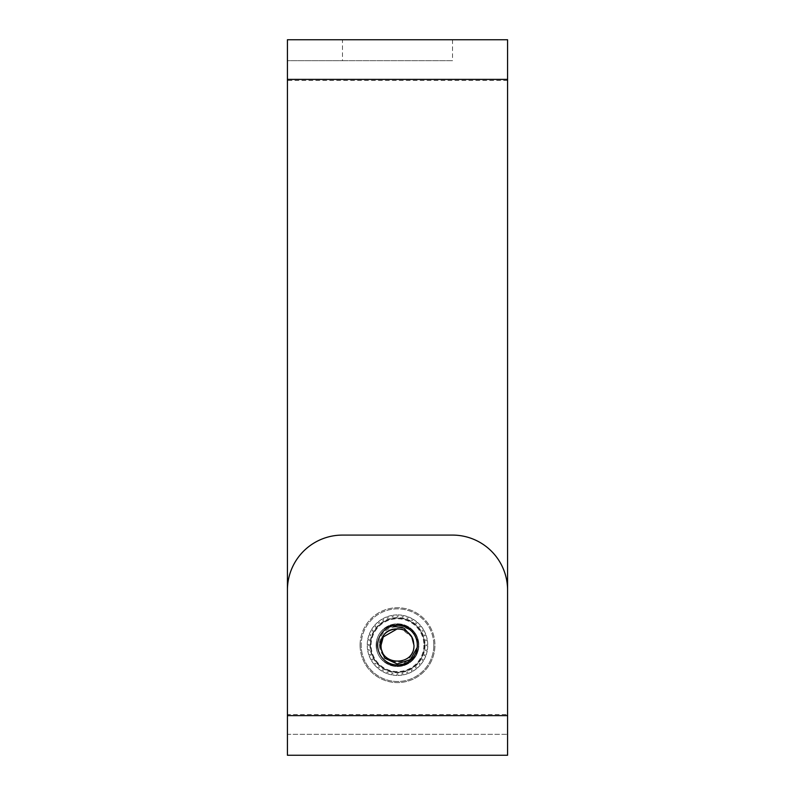 <?xml version="1.0" encoding="UTF-8"?>
<svg xmlns="http://www.w3.org/2000/svg" width="795" height="795" viewBox="0 0 795 795"><rect width="100%" height="100%" fill="white"/><g stroke="black" fill="none" stroke-linecap="round" stroke-linejoin="round"><path stroke-width="0.6" stroke-dasharray="3.98 2.98" d="M397.5 672.252A27.08 27.08 0 0 1 370.42 645.172A27.08 27.08 0 0 1 397.5 618.093A27.08 27.08 0 0 1 424.58 645.172A27.08 27.08 0 0 1 397.5 672.252A27.08 27.08 0 0 1 370.42 645.172A27.08 27.08 0 0 1 397.5 618.093A27.08 27.08 0 0 1 424.58 645.172A27.08 27.08 0 0 1 397.5 672.252M417.315 645.172A19.815 19.815 0 0 0 397.5 625.357A19.815 19.815 0 0 0 377.685 645.172A19.815 19.815 0 0 0 397.5 664.988A19.815 19.815 0 0 0 417.315 645.172M507.578 715.619L287.422 715.619L287.422 755.25L507.578 755.25L507.578 39.75L287.422 39.75L287.422 60.668L342.466 60.668L342.466 39.75M452.534 39.75L452.534 60.668L342.466 60.668M507.578 714.526L507.578 734.332L287.422 734.332L287.422 714.526L287.422 734.332L507.578 734.332L507.578 590.138A55.034 55.034 0 0 0 452.534 535.095L342.466 535.095A55.034 55.034 0 0 0 287.422 590.138L287.422 714.526L507.578 714.526L287.422 714.526M287.422 715.619L287.422 60.668L452.534 60.668M376.144 645.172A21.356 21.356 0 0 1 397.5 623.817A21.356 21.356 0 0 1 418.856 645.172A21.356 21.356 0 0 0 397.5 623.817A21.356 21.356 0 0 0 376.144 645.172A21.356 21.356 0 0 0 397.5 666.528A21.356 21.356 0 0 0 418.856 645.172A21.356 21.356 0 0 1 397.5 666.528A21.356 21.356 0 0 1 376.144 645.172M417.176 647.478L417.395 645.172C416.828 633.844 410.995 626.917 399.885 624.393C411.363 626.689 417.544 633.615 418.418 645.172C419.074 659.532 402.409 670.473 389.56 664.521C402.578 666.687 410.568 661.44 413.549 648.77A16.447 16.447 0 0 1 406.166 659.154C395.672 666.916 379.384 658.061 379.573 645.172C377.973 620.408 418.438 620.855 417.604 645.172C417.504 653.897 413.559 660.307 405.758 664.391C413.857 660.476 418.071 654.066 418.418 645.172C419.72 618.192 375.28 618.192 376.582 645.172C375.28 618.192 419.72 618.192 418.418 645.172C419.72 618.192 375.28 618.192 376.582 645.172C375.28 618.192 419.72 618.192 418.418 645.172C419.72 618.192 375.28 618.192 376.582 645.172C375.28 618.192 419.72 618.192 418.418 645.172C419.72 618.192 375.28 618.192 376.582 645.172C375.28 618.192 419.72 618.192 418.418 645.172C419.223 628.388 397.212 617.596 384.432 628.845L392.352 626.043M399.885 624.393A20.918 20.918 0 0 0 384.432 628.845M433.822 645.172A36.322 36.322 0 0 1 397.5 681.494A36.322 36.322 0 0 1 361.178 645.172A36.322 36.322 0 0 0 397.5 681.494A36.322 36.322 0 0 0 433.822 645.172A36.322 36.322 0 0 0 397.5 608.851A36.322 36.322 0 0 0 361.178 645.172A36.322 36.322 0 0 1 397.5 608.851A36.322 36.322 0 0 1 433.822 645.172M360.075 645.172A37.425 37.425 0 0 0 397.5 682.597A37.425 37.425 0 0 0 434.925 645.172A37.425 37.425 0 0 1 397.5 682.597A37.425 37.425 0 0 1 360.075 645.172A37.425 37.425 0 0 1 397.5 607.748A37.425 37.425 0 0 1 434.925 645.172A37.425 37.425 0 0 0 397.5 607.748A37.425 37.425 0 0 0 360.075 645.172M423.894 645.172A26.394 26.394 0 0 1 397.5 671.566A26.394 26.394 0 0 1 371.106 645.172A26.394 26.394 0 0 1 397.5 618.778A26.394 26.394 0 0 1 423.894 645.172M425.017 645.172A27.517 27.517 0 0 1 397.5 672.689A27.517 27.517 0 0 1 369.983 645.172A27.517 27.517 0 0 1 397.5 617.655A27.517 27.517 0 0 1 425.017 645.172M418.418 645.172C419.72 672.153 375.28 672.153 376.582 645.172C375.28 672.153 419.72 672.153 418.418 645.172C419.72 672.153 375.28 672.153 376.582 645.172C375.28 672.153 419.72 672.153 418.418 645.172C419.72 672.153 375.28 672.153 376.582 645.172C375.28 672.153 419.72 672.153 418.418 645.172C419.72 672.153 375.28 672.153 376.582 645.172C375.28 672.153 419.72 672.153 418.418 645.172M413.549 648.77L413.947 645.172C414.97 623.956 380.03 623.956 381.053 645.172C380.03 666.389 414.97 666.389 413.947 645.172C414.97 623.956 380.03 623.956 381.053 645.172C380.03 666.389 414.97 666.389 413.947 645.172C414.97 623.956 380.03 623.956 381.053 645.172C380.03 666.389 414.97 666.389 413.947 645.172C414.97 623.956 380.03 623.956 381.053 645.172C380.03 666.389 414.97 666.389 413.947 645.172L411.74 636.954L401.882 629.322C409.514 631.955 413.529 637.232 413.947 645.172C414.97 623.956 380.03 623.956 381.053 645.172C380.03 666.389 414.97 666.389 413.947 645.172C413.778 651.194 411.174 655.855 406.166 659.154M405.758 664.391A20.918 20.918 0 0 1 389.56 664.521M391.706 674.885A30.27 30.27 0 0 1 387.662 673.802L388.228 672.252L387.662 673.802A30.27 30.27 0 0 0 391.706 674.885L391.985 673.266L391.706 674.885M386.628 673.425A30.27 30.27 0 0 1 382.842 671.656L383.667 670.235L382.842 671.656A30.27 30.27 0 0 0 386.628 673.425L387.195 671.874L386.628 673.425M381.888 671.109A30.27 30.27 0 0 1 378.47 668.714L379.523 667.452L378.47 668.714A30.27 30.27 0 0 0 381.888 671.109L382.713 669.688L381.888 671.109M377.625 668.009A30.27 30.27 0 0 1 374.664 665.047L375.926 663.994L374.664 665.047A30.27 30.27 0 0 0 377.625 668.009L378.678 666.747L377.625 668.009M373.958 664.203A30.27 30.27 0 0 1 371.563 660.784L372.994 659.959L371.563 660.784A30.27 30.27 0 0 0 373.958 664.203L375.22 663.149L373.958 664.203M371.017 659.83A30.27 30.27 0 0 1 369.248 656.044L370.798 655.478L369.248 656.044A30.27 30.27 0 0 0 371.017 659.83L372.438 659.005L371.017 659.83M368.87 655.01A30.27 30.27 0 0 1 367.787 650.966L369.407 650.688L367.787 650.966A30.27 30.27 0 0 0 368.87 655.01L370.42 654.444L368.87 655.01M367.598 649.883A30.27 30.27 0 0 1 367.23 645.719L368.88 645.719L367.23 645.719A30.27 30.27 0 0 0 367.598 649.883L369.218 649.604L367.598 649.883M367.23 644.626A30.27 30.27 0 0 1 367.598 640.462L369.218 640.75L367.598 640.462A30.27 30.27 0 0 0 367.23 644.626L368.88 644.626L367.23 644.626M367.787 639.379A30.27 30.27 0 0 1 368.87 635.334L370.42 635.901L368.87 635.334A30.27 30.27 0 0 0 367.787 639.379L369.407 639.657L367.787 639.379M369.248 634.301A30.27 30.27 0 0 1 371.017 630.514L372.438 631.339L371.017 630.514A30.27 30.27 0 0 0 369.248 634.301L370.798 634.867L369.248 634.301M371.563 629.561A30.27 30.27 0 0 1 373.958 626.142L375.22 627.195L373.958 626.142A30.27 30.27 0 0 0 371.563 629.561L372.994 630.385L371.563 629.561M374.664 625.297A30.27 30.27 0 0 1 377.625 622.346L378.678 623.598L377.625 622.346A30.27 30.27 0 0 0 374.664 625.297L375.926 626.351L374.664 625.297M378.47 621.63A30.27 30.27 0 0 1 381.888 619.235L382.713 620.666L381.888 619.235A30.27 30.27 0 0 0 378.47 621.63L379.523 622.892L378.47 621.63M382.842 618.689A30.27 30.27 0 0 1 386.628 616.92L387.195 618.47L386.628 616.92A30.27 30.27 0 0 0 382.842 618.689L383.667 620.11L382.842 618.689M387.662 616.542A30.27 30.27 0 0 1 391.706 615.459L391.985 617.079L391.706 615.459A30.27 30.27 0 0 0 387.662 616.542L388.228 618.093L387.662 616.542M392.79 615.27A30.27 30.27 0 0 1 396.953 614.903L396.953 616.552L396.953 614.903A30.27 30.27 0 0 0 392.79 615.27L393.068 616.89L392.79 615.27M398.047 614.903A30.27 30.27 0 0 1 402.21 615.27L401.932 616.89L402.21 615.27A30.27 30.27 0 0 0 398.047 614.903L398.047 616.552L398.047 614.903M403.294 615.459A30.27 30.27 0 0 1 407.338 616.542L406.772 618.093L407.338 616.542A30.27 30.27 0 0 0 403.294 615.459L403.015 617.079L403.294 615.459M408.372 616.92A30.27 30.27 0 0 1 412.158 618.689L411.333 620.11L412.158 618.689A30.27 30.27 0 0 0 408.372 616.92L407.805 618.47L408.372 616.92M413.112 619.235A30.27 30.27 0 0 1 416.53 621.63L415.477 622.892L416.53 621.63A30.27 30.27 0 0 0 413.112 619.235L412.287 620.666L413.112 619.235M417.375 622.346A30.27 30.27 0 0 1 420.336 625.297L419.074 626.351L420.336 625.297A30.27 30.27 0 0 0 417.375 622.346L416.322 623.598L417.375 622.346M421.042 626.142A30.27 30.27 0 0 1 423.437 629.561L422.006 630.385L423.437 629.561A30.27 30.27 0 0 0 421.042 626.142L419.78 627.195L421.042 626.142M423.983 630.514A30.27 30.27 0 0 1 425.752 634.301L424.202 634.867L425.752 634.301A30.27 30.27 0 0 0 423.983 630.514L422.562 631.339L423.983 630.514M426.13 635.334A30.27 30.27 0 0 1 427.213 639.379L425.593 639.657L427.213 639.379A30.27 30.27 0 0 0 426.13 635.334L424.58 635.901L426.13 635.334M427.402 640.462A30.27 30.27 0 0 1 427.77 644.626L426.12 644.626L427.77 644.626A30.27 30.27 0 0 0 427.402 640.462L425.782 640.75L427.402 640.462M427.77 645.719A30.27 30.27 0 0 1 427.402 649.883L425.782 649.604L427.402 649.883A30.27 30.27 0 0 0 427.77 645.719L426.12 645.719L427.77 645.719M427.213 650.966A30.27 30.27 0 0 1 426.13 655.01L424.58 654.444L426.13 655.01A30.27 30.27 0 0 0 427.213 650.966L425.593 650.688L427.213 650.966M425.752 656.044A30.27 30.27 0 0 1 423.983 659.83L422.562 659.005L423.983 659.83A30.27 30.27 0 0 0 425.752 656.044L424.202 655.478L425.752 656.044M423.437 660.784A30.27 30.27 0 0 1 421.042 664.203L419.78 663.149L421.042 664.203A30.27 30.27 0 0 0 423.437 660.784L422.006 659.959L423.437 660.784M420.336 665.047A30.27 30.27 0 0 1 417.375 668.009L416.322 666.747L417.375 668.009A30.27 30.27 0 0 0 420.336 665.047L419.074 663.994L420.336 665.047M416.53 668.714A30.27 30.27 0 0 1 413.112 671.109L412.287 669.688L413.112 671.109A30.27 30.27 0 0 0 416.53 668.714L415.477 667.452L416.53 668.714M412.158 671.656A30.27 30.27 0 0 1 408.372 673.425L407.805 671.874L408.372 673.425A30.27 30.27 0 0 0 412.158 671.656L411.333 670.235L412.158 671.656M407.338 673.802A30.27 30.27 0 0 1 403.294 674.885L403.015 673.266L403.294 674.885A30.27 30.27 0 0 0 407.338 673.802L406.772 672.252L407.338 673.802M402.21 675.074A30.27 30.27 0 0 1 398.047 675.442L398.047 673.792L398.047 675.442A30.27 30.27 0 0 0 402.21 675.074L401.932 673.454L402.21 675.074M396.953 675.442A30.27 30.27 0 0 1 392.79 675.074L393.068 673.454L392.79 675.074A30.27 30.27 0 0 0 396.953 675.442L396.953 673.792L396.953 675.442M396.953 673.792L398.047 673.792L396.953 673.792M401.932 673.454L403.015 673.266L401.932 673.454M406.772 672.252L407.805 671.874L406.772 672.252M411.333 670.235L412.287 669.688L411.333 670.235M415.477 667.452L416.322 666.747L415.477 667.452M419.074 663.994L419.78 663.149L419.074 663.994M422.006 659.959L422.562 659.005L422.006 659.959M424.202 655.478L424.58 654.444L424.202 655.478M425.593 650.688L425.782 649.604L425.593 650.688M426.12 645.719L426.12 644.626L426.12 645.719M425.782 640.75L425.593 639.657L425.782 640.75M424.58 635.901L424.202 634.867L424.58 635.901M422.562 631.339L422.006 630.385L422.562 631.339M419.78 627.195L419.074 626.351L419.78 627.195M416.322 623.598L415.477 622.892L416.322 623.598M412.287 620.666L411.333 620.11L412.287 620.666M407.805 618.47L406.772 618.093L407.805 618.47M403.015 617.079L401.932 616.89L403.015 617.079M398.047 616.552L396.953 616.552L398.047 616.552M393.068 616.89L391.985 617.079L393.068 616.89M388.228 618.093L387.195 618.47L388.228 618.093M383.667 620.11L382.713 620.666L383.667 620.11M379.523 622.892L378.678 623.598L379.523 622.892M375.926 626.351L375.22 627.195L375.926 626.351M372.994 630.385L372.438 631.339L372.994 630.385M370.798 634.867L370.42 635.901L370.798 634.867M369.407 639.657L369.218 640.75L369.407 639.657M368.88 644.626L368.88 645.719L368.88 644.626M369.218 649.604L369.407 650.688L369.218 649.604M370.42 654.444L370.798 655.478L370.42 654.444M372.438 659.005L372.994 659.959L372.438 659.005M375.22 663.149L375.926 663.994L375.22 663.149M378.678 666.747L379.523 667.452L378.678 666.747M382.713 669.688L383.667 670.235L382.713 669.688M387.195 671.874L388.228 672.252L387.195 671.874M391.985 673.266L393.068 673.454L391.985 673.266M507.578 80.474L287.422 80.474"/><path stroke-width="1.19" d="M417.315 645.172A19.815 19.815 0 0 0 397.5 625.357A19.815 19.815 0 0 0 377.685 645.172A19.815 19.815 0 0 0 397.5 664.988A19.815 19.815 0 0 0 417.315 645.172M507.578 714.526L507.578 39.75L287.422 39.75L287.422 714.526M507.578 715.619L507.578 590.138A55.034 55.034 0 0 0 452.534 535.095L342.466 535.095A55.034 55.034 0 0 0 287.422 590.138L287.422 755.25L507.578 755.25L507.578 715.619L287.422 715.619M392.352 626.043L403.959 628.12L411.731 636.934A16.447 16.447 0 0 0 401.882 629.322C389.361 627.354 381.998 632.631 379.781 645.172L384.631 658.131L397.202 663.964L410.369 659.582L417.176 647.478M401.882 629.322L397.5 628.726L383.26 636.954L381.053 645.172C380.03 666.389 414.97 666.389 413.947 645.172L411.731 636.934M507.578 79.381L287.422 79.381"/></g></svg>

